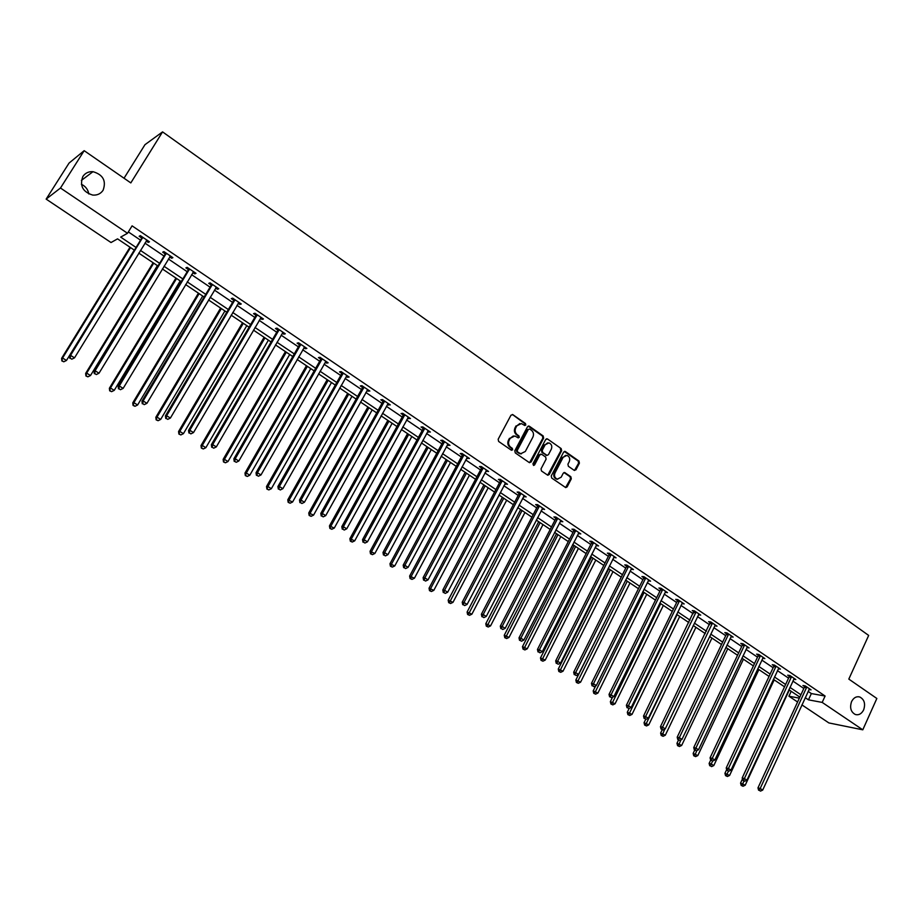 <?xml version="1.0" encoding="UTF-8"?>
<svg xmlns="http://www.w3.org/2000/svg" width="923" height="923" viewBox="0 0 923 923"><rect width="100%" height="100%" fill="white"/><g stroke="black" fill="none" stroke-linecap="round" stroke-linejoin="round"><path stroke-width="1.38" d="M525.798 425.018L525.464 423.507L512.888 414.681L510.996 415.177L498.155 439.267L498.639 441.448L511.33 450.193L512.657 449.836L512.323 448.324L510.684 447.194C508.515 445.336 508.008 443.028 509.15 440.271L510.223 438.263L514.849 435.979L518.23 437.894L519.245 437.398L518.911 435.887L517.284 434.756C515.115 432.899 514.607 430.591 515.749 427.845L516.811 425.838L521.368 423.565L524.806 425.515L525.798 425.018M524.656 425.468L524.702 423.565L512.415 414.473M511.492 450.286L511.573 448.359L509.934 447.228L510.684 447.194M518.091 437.848L518.149 435.933L516.522 434.802L517.284 434.756M851.56 701.618C849.564 707.756 850.844 712.06 855.39 714.529C858.863 715.36 861.609 713.802 863.651 709.879C865.636 703.718 864.332 699.415 859.751 696.98C856.325 696.173 853.59 697.719 851.56 701.618M82.874 176.466C79.482 185.765 82.77 191.961 92.727 195.076C97.215 195.411 100.665 193.818 103.088 190.276C106.457 180.873 103.088 174.678 92.981 171.678C88.62 171.413 85.251 173.005 82.874 176.466M574.152 470.315L575.975 469.795L579.402 463.161L578.94 461.05L565.476 451.601L563.641 452.108L551.25 475.922L551.712 478.045L565.707 487.598L567.137 486.883L571.302 478.829L570.841 476.706L564.657 472.507L563.238 473.222L561.161 477.226L557.319 479.129C554.735 477.976 553.962 475.91 554.988 472.957L563.145 457.289L566.895 455.397C569.503 456.539 570.299 458.604 569.272 461.581L567.922 464.177L568.383 466.3L574.152 470.315M134.389 250.168L117.556 238.861L111.025 242.53L46.15 199.114L69.052 163.083L84.166 150.68L130.812 182.916L162.563 131.885L868.67 635.428L848.814 679.097L876.85 698.48L862.786 729.816L828.866 722.928L801.914 704.895M84.166 150.68L60.48 188.015L127.512 233.277L120.682 237.107L136.062 247.456M808.133 691.385L811.352 693.565L825.104 696.034L132.093 225.858L127.512 233.277M825.104 696.034L822.185 702.403L862.786 729.816M543.647 438.09L543.174 435.944L529.375 426.253L527.495 426.761L514.803 450.759L515.276 452.916L529.214 462.527L531.083 462.008L543.647 438.09L542.874 438.125L542.401 435.991L528.187 426.114M547.535 439.002L561.172 448.578L561.634 450.701L549.22 474.526L547.777 475.241L541.501 470.995L541.028 468.861L546.104 459.158L545.631 457.023L541.732 454.324L539.874 454.831L534.567 464.95L533.552 465.457L532.929 463.819L545.678 439.51L547.535 439.002L561.172 448.578M162.563 131.885L144.969 144.68L124.028 178.231M128.355 231.927L140.538 240.165M144.899 243.107L164.04 256.052M168.401 258.994L187.207 271.708M191.569 274.662L210.052 287.145M214.424 290.099L232.584 302.375M236.957 305.34L254.806 317.397M259.19 320.362L276.727 332.211M281.111 335.176L298.348 346.829M302.732 349.794L319.681 361.239M324.065 364.204L340.725 375.465M345.11 378.43L361.493 389.506M365.877 392.471L381.984 403.351M386.379 406.316L402.209 417.023M406.605 419.988L422.169 430.522M426.564 433.487L441.875 443.836M446.259 446.801L461.327 456.977M465.711 459.942L480.525 469.957M484.91 472.922L499.493 482.775M503.866 485.729L518.207 495.42M522.591 498.385L536.69 507.915M541.063 510.881L554.942 520.26M559.315 523.214L572.975 532.444M577.348 535.398L590.778 544.478M595.15 547.431L608.372 556.361M612.734 559.315L625.748 568.106M630.109 571.06L642.916 579.713M647.265 582.655L659.876 591.17M664.225 594.112L676.628 602.5M680.978 605.442L693.185 613.691M697.534 616.633L709.556 624.756M713.894 627.686L725.72 635.682M730.058 638.612L741.711 646.492M746.038 649.411L757.506 657.164M761.833 660.083L773.128 667.721M777.443 670.64L788.565 678.151M792.88 681.07L803.818 688.466M146.18 241.018L148.257 242.414L149.445 241.803L140.342 235.642L139.165 236.265L141.623 237.938M169.67 256.906L171.643 258.255L172.889 257.679L163.913 251.598L162.69 252.187L165.113 253.825M192.826 272.585L194.707 273.854L195.999 273.335L187.15 267.335L185.881 267.878L188.269 269.493M215.659 288.034L217.459 289.257L218.786 288.761L210.063 282.853L208.748 283.361L211.102 284.953M238.18 303.275L239.888 304.428L241.272 303.99L232.654 298.152L231.292 298.614L233.623 300.194M260.39 318.308L262.005 319.404L263.436 319L254.944 313.243L253.537 313.67L255.821 315.216M282.288 333.134L283.834 334.172L285.299 333.803L276.923 328.126L275.469 328.519L277.731 330.042M303.898 347.752L305.363 348.744L306.863 348.409L298.602 342.814L297.114 343.16L299.34 344.671M325.219 362.185L326.592 363.12L328.15 362.82L319.993 357.305L318.458 357.605L320.662 359.093M346.252 376.422L347.556 377.299L349.136 377.034L341.095 371.588L339.526 371.865L341.695 373.33M367.008 390.464L369.858 391.064L361.92 385.687L360.305 385.929L362.451 387.383M387.487 404.32L390.291 404.909L382.468 399.601L380.818 399.809L382.93 401.24M407.689 418.004L410.47 418.569L402.74 413.331L401.055 413.504L403.143 414.923M427.637 431.502L430.383 432.056L422.757 426.888L421.038 427.026L423.092 428.422M447.332 444.828L450.032 445.359L442.509 440.259L440.756 440.375L442.786 441.748M466.761 457.981L469.438 458.5L462.008 453.47L460.219 453.551L462.227 454.901M485.948 470.961L488.59 471.468L481.252 466.507L479.429 466.553L481.414 467.892M504.893 483.79L507.5 484.275L500.254 479.372L498.408 479.395L500.358 480.71M523.606 496.447L526.168 496.92L519.014 492.074L517.134 492.074L519.072 493.378M542.066 508.942L544.605 509.415L537.544 504.627L535.64 504.593L537.544 505.885M560.307 521.287L562.822 521.737L555.842 517.018L553.904 516.949L555.784 518.23M578.329 533.482L580.798 533.921L573.91 529.248L571.948 529.167L573.806 530.425M596.12 545.516L598.565 545.943L591.758 541.34L589.762 541.224L591.608 542.47M613.691 557.411L616.103 557.827L609.388 553.281L607.369 553.131L609.18 554.365M631.055 569.168L633.443 569.572L626.798 565.072L624.756 564.899L626.544 566.122M648.2 580.775L650.565 581.167L644 576.713L641.935 576.529L643.7 577.729M665.148 592.243L667.479 592.612L660.995 588.228L658.907 588.02L660.66 589.197M681.889 603.573L684.197 603.942L677.794 599.604L675.682 599.362L677.401 600.538M698.434 614.764L700.707 615.122L694.384 610.841L692.25 610.576L693.958 611.741M714.783 625.829L717.033 626.175L710.779 621.94L708.622 621.664L710.306 622.806M730.935 636.766L733.162 637.101L726.978 632.913L724.809 632.613L726.47 633.743M746.915 647.565L749.107 647.9L742.992 643.758L740.8 643.435L742.45 644.554M762.71 658.226L764.867 658.572L758.821 654.476L756.606 654.142L758.245 655.238M778.32 668.771L780.443 669.117L774.466 665.079L772.239 664.71L773.843 665.806M793.745 679.19L795.834 679.547L789.938 675.544L787.688 675.175L789.28 676.247M808.998 689.493L811.063 689.85L805.225 685.904L802.952 685.501L804.533 686.574M46.15 199.114L60.48 188.015M88.827 193.968C88.031 189.515 85.551 186.284 81.386 184.265M797.587 701.999L788.923 696.207L799.353 698.146M791.196 691.304L788.923 696.207M799.837 697.107L788.853 689.735M784.538 686.827L773.382 679.34M769.055 676.421L757.725 668.817M753.387 665.91L741.884 658.18M737.546 655.261L725.859 647.415M721.509 644.496L709.649 636.524M705.287 633.605L693.231 625.506M688.881 622.575L676.628 614.349M672.267 611.418L659.83 603.065M655.457 600.135L642.823 591.643M638.451 588.712L625.609 580.082M621.225 577.14L608.176 568.372M603.804 565.441L590.535 556.523M586.151 553.581L572.675 544.535M568.291 541.593L554.596 532.386M550.212 529.444L536.286 520.087M531.89 517.145L517.745 507.638M513.35 504.685L498.962 495.028M494.566 492.074L479.948 482.256M475.553 479.302L460.681 469.311M456.285 466.357L441.171 456.204M436.775 453.251L421.407 442.936M417 439.983L401.378 429.483M396.982 426.53L381.084 415.858M376.688 412.893L360.524 402.047M356.128 399.082L339.687 388.041M335.291 385.087L318.562 373.861M314.166 370.908L297.16 359.485M292.764 356.532L275.458 344.914M271.062 341.96L253.467 330.134M249.072 327.18L231.165 315.158M226.77 312.205L208.54 299.963M204.156 297.021L185.615 284.561M181.231 281.619L162.356 268.939M157.971 266.009L138.762 253.098M805.237 697.673L808.467 699.842L822.185 702.403M140.423 250.398L159.621 263.309M163.994 266.251L182.846 278.931M187.231 281.884L205.76 294.345M210.144 297.298L228.35 309.54M232.734 312.493L250.629 324.538M255.013 327.492L272.597 339.318M276.992 342.271L294.275 353.901M298.671 356.855L315.666 368.289M320.062 371.242L336.757 382.48M341.152 385.445L357.582 396.486M361.978 399.451L378.118 410.308M382.514 413.273L398.39 423.957M402.797 426.911L418.407 437.41M422.803 440.375L438.16 450.701M442.555 453.666L457.646 463.819M462.042 466.773L476.903 476.764M481.298 479.729L495.905 489.559M500.289 492.513L514.665 502.181M519.049 505.135L533.194 514.642M537.578 517.595L551.493 526.952M555.877 529.906L569.56 539.113M573.944 542.055L587.409 551.123M591.781 554.065L605.038 562.984M609.411 565.926L622.448 574.694M626.821 577.636L639.662 586.267M644.023 589.209L656.657 597.712M661.018 600.642L673.455 609.007M677.805 611.937L690.046 620.175M694.396 623.106L706.441 631.205M710.791 634.136L722.651 642.108M727.001 645.027L738.665 652.884M743.015 655.803L754.506 663.533M758.833 666.452L770.151 674.067M774.478 676.974L785.623 684.474M789.95 687.381L800.922 694.765M811.352 693.565L808.467 699.842M148.257 242.414L148.868 241.411M171.643 258.255L172.255 257.252M194.707 273.854L195.307 272.862M217.459 289.257L218.047 288.264M239.888 304.428L240.465 303.448M262.005 319.404L262.582 318.423M283.834 334.172L284.399 333.191M305.363 348.744L305.917 347.763M326.592 363.12L327.146 362.139M347.556 377.299L348.098 376.33M368.231 391.294L368.762 390.325M388.629 405.105L389.16 404.147M408.774 418.73L409.293 417.773M428.653 432.183L429.172 431.226M448.266 445.463L448.786 444.517M467.638 458.569L468.146 457.623M486.756 471.515L487.263 470.568M505.642 484.287L506.127 483.352M524.276 496.909L524.772 495.974M542.689 509.369L543.174 508.435M560.872 521.668L561.346 520.745M578.825 533.817L579.298 532.906M596.558 545.828L597.031 544.905M614.083 557.677L614.545 556.765M631.39 569.387L631.84 568.487M648.488 580.959L648.938 580.059M665.379 592.393L665.829 591.493M682.074 603.7L682.512 602.8M698.573 614.856L648.327 718.244L645.592 716.525L696.092 611.995M714.864 625.886L665.252 728.87L662.552 727.174L712.464 623.083M519.845 423.53L516.811 425.838M516.522 434.802C514.365 432.945 513.846 430.637 514.988 427.891L516.049 425.895M513.338 435.921L510.223 438.263M509.934 447.228C507.765 445.371 507.258 443.075 508.4 440.317L509.461 438.31M529.571 462.7L542.874 438.125M529.687 429.022L528.371 429.38L517.238 450.436L517.572 451.947L520.676 453.758L525.325 451.474L532.906 437.087C534.036 434.364 533.529 432.068 531.394 430.21L529.687 429.022M521.368 453.862L516.811 451.982L516.488 450.47L527.61 429.426M547.697 475.218L560.849 450.736L560.388 448.613M540.659 454.151L539.101 454.866L533.806 464.973L534.567 464.95M551.343 449.132C552.381 446.121 551.573 444.044 548.92 442.89L545.147 444.794L542.239 450.32L542.712 452.455L547.039 455.362L548.458 454.658L551.343 449.132M547.651 442.855L545.147 444.794M546.901 455.374L541.939 452.489L541.466 450.355L544.362 444.828M565.672 455.351L563.145 457.289M557.723 479.21L556.534 479.141C553.962 477.976 553.189 475.922 554.215 472.968L562.361 457.312M565.603 487.563L570.518 478.829L570.056 476.718L563.965 472.553M574.464 470.476L578.606 463.184L578.144 461.073L564.334 451.462M130.005 247.214L61.599 358.355L62.579 358.032L66.468 360.466L134.285 250.087M130.547 247.583L62.579 358.032L61.864 360.939L63.802 361.781L62.256 360.812M66.468 360.466L63.802 361.781M61.864 360.939L61.599 358.355M142.534 238.203L141.357 238.826L69.548 355.701L70.563 355.367L142.8 237.303M70.229 358.193L71.809 359.197L70.229 358.193L70.563 355.367L74.521 357.847L146.999 240.142M141.357 238.826L141.819 236.646M69.548 355.701L69.825 358.332M71.809 359.197L74.521 357.847M153.126 262.743L85.654 373.411L86.681 373.123L90.512 375.523L157.406 265.616M153.726 263.147L86.681 373.123L85.931 375.973L87.87 376.826L86.347 375.869M90.512 375.523L87.87 376.826M85.931 375.973L85.654 373.411M175.935 278.065L109.376 388.248L110.448 387.995L114.233 390.36L180.216 280.938M176.581 278.504L110.448 387.995L109.664 390.81L111.602 391.652L110.091 390.706M114.233 390.36L111.602 391.652M109.664 390.81L109.376 388.248M166.071 254.137L164.848 254.713L94.031 371.081L95.104 370.781L166.336 253.237M94.757 373.584L96.315 374.553L94.757 373.584L95.104 370.781L99.003 373.227L170.467 256.04M164.848 254.713L165.309 252.544M94.031 371.081L94.319 373.7M96.315 374.553L99.003 373.227M189.284 269.839L188.004 270.381L118.167 386.229L119.298 385.976L189.538 268.951M118.929 388.745L120.463 389.702L118.929 388.745L119.298 385.976L123.14 388.387L193.622 271.72M188.004 270.381L188.465 268.224M118.167 386.229L118.479 388.837M120.463 389.702L123.14 388.387M198.422 293.168L132.762 402.878L133.893 402.659L137.619 404.989L202.714 296.052M199.126 293.641L133.893 402.659L133.062 405.428L135.012 406.282L133.523 405.347M137.619 404.989L135.012 406.282M133.062 405.428L132.762 402.878M220.62 308.074L155.825 417.3L157.002 417.127L160.671 419.423L224.912 310.959M221.37 308.582L157.002 417.127L156.149 419.85L158.087 420.703L156.61 419.78M160.671 419.423L158.087 420.703M156.149 419.85L155.825 417.3M242.507 322.773L178.566 431.526L179.8 431.387L183.423 433.66L246.799 325.657M243.314 323.315L179.8 431.387L178.9 434.075L180.85 434.929L179.397 434.018M183.423 433.66L180.85 434.929M178.9 434.075L178.566 431.526M212.163 285.334L210.836 285.83L141.969 401.159L143.146 400.951L212.417 284.446M142.753 403.686L144.265 404.632L142.753 403.686L143.146 400.951L146.93 403.328L216.444 287.168M210.836 285.83L211.286 283.684M141.969 401.159L142.28 403.766M144.265 404.632L146.93 403.328M234.73 300.61L233.357 301.071L165.425 415.892L166.648 415.708L234.984 299.733M166.244 418.419L167.744 419.354L166.244 418.419L166.648 415.708L170.386 418.061L238.953 302.409M233.357 301.071L233.807 298.937M165.425 415.892L165.759 418.488M167.744 419.354L170.386 418.061M256.986 315.678L255.579 316.093L188.546 430.406L189.826 430.268L257.24 314.801M189.411 432.945L190.888 433.868L189.411 432.945L189.826 430.268L193.507 432.575L261.151 317.443M255.579 316.093L256.017 313.97M188.546 430.406L188.903 433.002M190.888 433.868L193.507 432.575M264.105 337.276L201.006 445.567L202.275 445.463L205.852 447.701L268.397 340.172M264.959 337.853L202.275 445.463L201.352 448.093L203.291 448.959L201.86 448.059M205.852 447.701L203.291 448.959M201.352 448.093L201.006 445.567M278.942 330.538L277.488 330.907L211.355 444.724L212.682 444.621L279.184 329.661M212.244 447.274L213.698 448.186L212.244 447.274L212.682 444.621L216.317 446.905L283.038 332.28M277.488 330.907L277.915 328.807M211.355 444.724L211.725 447.309M213.698 448.186L216.317 446.905M285.415 351.594L223.135 459.412L224.451 459.342L227.981 461.546L289.707 354.478M286.315 352.194L224.451 459.342L223.504 461.938L225.443 462.792L224.024 461.915M227.981 461.546L225.443 462.792M223.504 461.938L223.135 459.412M300.598 345.19L299.098 345.537L233.854 458.846L235.215 458.777L300.84 344.325M234.777 461.396L236.207 462.296L234.777 461.396L235.215 458.777L238.803 461.027L304.648 346.898M299.098 345.537L299.525 343.437M233.854 458.846L234.223 461.419M236.207 462.296L238.803 461.027M306.436 365.716L244.976 473.072L246.337 473.038L249.81 475.207L310.739 368.6M307.382 366.35L246.337 473.038L245.345 475.587L247.283 476.441L245.899 475.576M249.81 475.207L247.283 476.441M245.345 475.587L244.976 473.072M321.954 359.647L320.419 359.958L256.029 472.772L257.448 472.738L322.196 358.793M256.986 475.333L258.405 476.222L256.986 475.333L257.448 472.738L260.978 474.953L325.946 361.331M320.419 359.958L320.835 357.87M256.029 472.772L256.421 475.345M258.405 476.222L260.978 474.953M327.192 379.653L266.516 486.548L267.924 486.536L271.35 488.694L331.495 382.537M328.184 380.322L267.924 486.536L266.909 489.052L268.835 489.917L267.462 489.063M271.35 488.694L268.835 489.917M266.909 489.052L266.516 486.548M343.033 373.919L341.452 374.184L277.915 486.513L279.369 486.513L343.275 373.065M278.896 489.075L280.292 489.951L278.896 489.075L279.369 486.513L282.853 488.694L346.979 375.569M341.452 374.184L341.868 372.119M277.915 486.513L278.319 489.075M280.292 489.951L282.853 488.694M347.671 393.406L287.78 499.839L292.603 501.985L351.975 396.302M348.709 394.109L289.222 499.874L288.172 502.343L290.11 503.208L288.749 502.366M292.603 501.985L290.11 503.208M288.172 502.343L287.78 499.839M363.824 387.995L362.208 388.225L299.502 500.058L301.002 500.093L364.066 387.141M300.517 502.631L301.89 503.496L300.517 502.631L301.002 500.093L304.44 502.25L367.712 389.621M362.208 388.225L362.624 386.172M299.502 500.058L299.917 502.62M301.89 503.496L304.44 502.25M367.885 406.985L308.755 512.969L313.578 515.115L372.188 409.881M368.969 407.712L310.232 513.026L309.17 515.461L311.097 516.326L309.759 515.484M313.578 515.115L311.097 516.326M309.17 515.461L308.755 512.969M384.349 401.886L382.699 402.082L320.8 513.43L322.335 513.488L384.579 401.044M321.839 516.003L323.2 516.857L321.839 516.003L322.335 513.488L325.727 515.622L388.191 403.478M382.699 402.082L383.103 400.04M320.8 513.43L321.227 515.98M323.2 516.857L325.727 515.622M387.845 420.392L329.453 525.914L334.276 528.071L392.148 423.276M388.964 421.142L330.976 526.006L329.88 528.406L331.807 529.271L330.492 528.441M334.276 528.071L331.807 529.271M329.88 528.406L329.453 525.914M404.597 415.592L402.913 415.754L341.81 526.618L343.379 526.71L404.828 414.75M342.883 529.202L344.221 530.033L342.883 529.202L343.379 526.71L346.725 528.821L408.393 417.161M402.913 415.754L403.316 413.723M341.81 526.618L342.248 529.156M344.221 530.033L346.725 528.821M407.539 433.625L349.886 538.697L354.697 540.855L411.843 436.51M408.704 434.398L351.444 538.813L350.948 541.224L350.325 541.178L352.251 542.043L350.948 541.224M354.697 540.855L352.251 542.043M350.325 541.178L349.886 538.697M424.592 429.114L422.861 429.253L362.543 539.643L364.158 539.759L424.811 428.284M363.639 542.216L364.954 543.047L363.639 542.216L364.158 539.759L367.458 541.836L428.33 430.66M422.861 429.253L423.265 427.234M362.543 539.643L362.993 542.17M364.954 543.047L367.458 541.836M426.991 446.686L370.054 551.308L374.865 553.465L431.295 449.57M428.191 447.493L371.646 551.458L371.138 553.846L370.504 553.788L372.431 554.654L371.138 553.846M374.865 553.465L372.431 554.654M370.504 553.788L370.054 551.308M444.321 442.475L442.555 442.579L382.999 552.485L384.649 552.635L444.54 441.644M384.118 555.069L385.422 555.888L384.118 555.069L384.649 552.635L387.914 554.677L448.013 443.986M442.555 442.579L442.948 440.571M382.999 552.485L383.46 555M385.422 555.888L387.914 554.677M446.201 459.585L389.968 563.768L394.767 565.926L450.505 462.469M447.436 460.415L391.594 563.941L391.075 566.307L390.429 566.237L392.344 567.103L391.075 566.307M394.767 565.926L392.344 567.103M390.429 566.237L389.968 563.768M463.796 455.65L461.996 455.731L403.189 565.164L404.874 565.337L464.015 454.831M404.343 567.749L405.624 568.556L404.343 567.749L404.874 565.337L408.093 567.357L467.43 457.15M461.996 455.731L462.388 453.724M403.189 565.164L403.663 567.668M405.624 568.556L408.093 567.357M465.157 472.322L409.627 576.067L414.415 578.225L469.461 475.207M466.438 473.176L411.277 576.264L410.758 578.606L410.089 578.525L412.004 579.39L410.758 578.606M414.415 578.225L412.004 579.39M410.089 578.525L409.627 576.067M483.017 468.665L481.195 468.711L423.115 577.671L424.845 577.879L483.237 467.846M424.292 580.255L425.561 581.063L424.292 580.255L424.845 577.879L428.018 579.875L486.617 470.13M481.195 468.711L481.575 466.726M423.115 577.671L423.599 580.175M425.561 581.063L428.018 579.875M483.894 484.898L429.033 588.205L433.81 590.362L488.186 487.782M485.198 485.786L430.718 588.424L430.187 590.743L429.507 590.651L431.422 591.516L430.187 590.743M433.81 590.362L431.422 591.516M429.507 590.651L429.033 588.205M501.997 481.518L500.139 481.529L442.798 590.016L444.551 590.259L502.216 480.698M443.986 592.612L445.244 593.397L443.986 592.612L444.551 590.259L447.678 592.22L505.55 482.96M500.139 481.529L500.52 479.556M442.798 590.016L443.282 592.52M445.244 593.397L447.678 592.22M502.389 497.324L448.186 600.192L452.974 602.35L506.681 500.208M503.739 498.224L449.363 602.731L448.682 602.638L450.586 603.504L449.363 602.731M452.974 602.35L450.586 603.504M448.682 602.638L448.186 600.192M520.734 494.197L518.853 494.186L462.215 602.211L464.004 602.465L520.953 493.39M463.427 604.807L464.673 605.58L463.427 604.807L464.004 602.465L467.096 604.415L524.241 495.616M518.853 494.186L519.234 492.224M462.215 602.211L462.711 604.703M464.673 605.58L467.096 604.415M520.653 509.588L467.107 612.03L471.884 614.187L524.945 512.473M522.037 510.523L468.307 614.568L467.603 614.464L469.519 615.329L468.307 614.568M471.884 614.187L469.519 615.329M467.603 614.464L467.107 612.03M539.24 506.727L537.336 506.692L481.379 614.245L483.202 614.533L539.459 505.919M482.625 616.841L483.848 617.614L482.625 616.841L483.202 614.533L486.259 616.449L542.712 508.123M537.336 506.692L537.705 504.731M481.379 614.245L481.898 616.726M483.848 617.614L486.259 616.449M538.697 521.714L485.798 623.717L490.563 625.875L542.989 524.599M540.117 522.66L487.021 626.267L486.306 626.14L488.209 627.005L487.021 626.267M490.563 625.875L488.209 627.005M486.306 626.14L485.798 623.717M557.515 519.095L555.577 519.026L500.312 626.129L502.158 626.44L557.723 518.288M501.581 628.736L502.781 629.486L501.581 628.736L502.158 626.44L505.181 628.332L560.942 520.468M555.577 519.026L555.946 517.088M500.312 626.129L500.831 628.609M502.781 629.486L505.181 628.332M556.523 533.679L504.258 635.255L509.011 637.424L560.815 536.563M557.965 534.659L505.492 637.816L504.766 637.678L506.669 638.543L505.492 637.816M509.011 637.424L506.669 638.543M504.766 637.678L504.258 635.255M575.571 531.313L573.598 531.221L519.003 637.862L520.884 638.197L575.767 530.517M520.284 640.47L521.483 641.22L520.284 640.47L520.884 638.197L523.86 640.066L578.94 532.663M573.598 531.221L573.956 529.283M519.003 637.862L519.534 640.331M521.483 641.22L523.86 640.066M574.129 545.505L522.476 646.665L527.229 648.823L578.421 548.389M575.606 546.508L523.745 649.215L523.006 649.077L524.899 649.942L523.745 649.215M527.229 648.823L524.899 649.942M523.006 649.077L522.476 646.665M593.397 543.382L591.401 543.266L537.463 649.457L539.367 649.804L593.593 542.586M538.767 652.053L539.943 652.792L538.767 652.053L539.367 649.804L542.309 651.661L596.731 544.708M591.401 543.266L591.758 541.34M537.463 649.457L538.005 651.915M539.943 652.792L542.309 651.661M591.528 557.192L540.486 657.926L545.228 660.083L595.808 560.076M593.039 558.207L541.766 660.476L541.016 660.326L542.909 661.191L541.766 660.476M545.228 660.083L542.909 661.191M541.016 660.326L540.486 657.926M611.003 555.3L608.984 555.15L555.692 660.891L557.63 661.272L611.199 554.504M557.007 663.499L558.173 664.225L557.007 663.499L557.63 661.272L560.526 663.095L614.303 556.604M608.984 555.15L609.33 553.269M555.692 660.891L556.234 663.349M558.173 664.225L560.526 663.095M608.719 568.741L558.277 669.048L563.007 671.217L612.999 571.614M610.253 569.779L559.569 671.609L558.807 671.448L560.699 672.313L559.569 671.609M563.007 671.217L560.699 672.313M558.807 671.448L558.277 669.048M628.39 567.068L626.348 566.907L573.691 672.198L575.652 672.602L628.598 566.284M575.029 674.805L576.183 675.521L575.029 674.805L575.652 672.602L578.525 674.401L631.655 568.36M626.348 566.907L626.694 565.061M573.691 672.198L574.244 674.644M576.183 675.521L578.525 674.401M625.702 580.152L575.848 680.043L580.567 682.201L629.982 583.024M627.271 581.202L577.163 682.593L576.39 682.432L578.283 683.297L577.163 682.593M580.567 682.201L578.283 683.297M576.39 682.432L575.848 680.043M645.581 578.698L643.504 578.513L591.47 683.355L593.466 683.781L645.777 577.913M592.831 685.962L593.962 686.677L592.831 685.962L593.466 683.781L596.293 685.558L648.8 579.967M643.504 578.513L643.839 576.702M591.47 683.355L592.035 685.801M593.962 686.677L596.293 685.558M595.716 685.847L593.201 690.9L597.919 693.058L646.758 594.297M644.081 592.497L594.539 693.461L593.754 693.288L595.647 694.154L594.539 693.461M597.919 693.058L595.647 694.154M593.754 693.288L593.201 690.9M662.552 590.189L660.464 589.982L609.03 694.384L611.049 694.834L662.749 589.416M610.415 696.992L611.534 697.696L610.415 696.992L611.049 694.834L613.853 696.588L665.737 591.435M660.464 589.982L660.787 588.205M609.03 694.384L609.607 696.819M611.534 697.696L613.853 696.588M612.526 697.223L610.357 701.63L615.064 703.788L663.349 605.43M660.695 603.654L611.707 704.191L610.922 704.007L612.803 704.872L611.707 704.191M615.064 703.788L612.803 704.872M610.922 704.007L610.357 701.63M679.328 601.542L677.217 601.311L626.382 705.276L628.425 705.749L679.524 600.769M627.79 707.883L628.886 708.576L627.79 707.883L628.425 705.749L631.194 707.48L682.466 602.765M677.217 601.311L677.528 599.569M626.382 705.276L626.971 707.699M628.886 708.576L631.194 707.48M629.151 708.449L627.305 712.233L632.013 714.39L679.732 616.437M677.124 614.683L628.678 714.794L627.882 714.61L629.763 715.475L628.678 714.794M632.013 714.39L629.763 715.475M627.882 714.61L627.305 712.233M644.946 718.648L646.031 719.329L644.946 718.648L645.592 716.525L643.527 716.04L694.073 610.795M643.527 716.04L644.116 718.452M646.031 719.329L648.327 718.244M645.731 719.259L644.058 722.709L648.754 724.878L695.93 627.317M693.346 625.586L645.442 725.27L644.635 725.074L646.515 725.94L645.442 725.27M648.754 724.878L646.515 725.94M644.635 725.074L644.058 722.709M661.895 729.285L662.979 729.955L661.895 729.285L662.552 727.174L660.464 726.678L710.433 621.894M660.464 726.678L661.064 729.078M662.979 729.955L665.252 728.87M662.206 729.77L660.614 733.07L665.298 735.227L711.945 638.07M664.814 729.078L662.01 735.631L661.191 735.423L663.072 736.289L662.01 735.631M665.298 735.227L663.072 736.289M661.191 735.423L660.614 733.07M728.466 634.805L726.286 634.505L677.194 737.177L679.316 737.708L728.651 634.043M678.647 739.785L679.709 740.454L678.647 739.785L679.316 737.708L681.982 739.381L731.501 635.97M726.286 634.505L726.586 632.855M677.194 737.177L677.805 739.577M679.709 740.454L681.982 739.381M678.532 740.038L676.974 743.303L681.647 745.461L727.774 648.707M680.92 739.877L678.393 745.865L677.563 745.646L679.432 746.511L678.393 745.865M681.647 745.461L679.432 746.511M677.563 745.646L676.974 743.303M744.469 645.639L742.265 645.315L693.738 747.561L695.873 748.103L744.653 644.877M695.204 750.168L696.254 750.826L695.204 750.168L695.873 748.103L698.503 749.753L747.457 646.781M742.265 645.315L742.554 643.7M693.738 747.561L694.35 749.949M696.254 750.826L698.503 749.753M694.696 750.168L693.15 753.422L697.811 755.579L743.43 659.218M696.853 750.537L694.581 755.983L693.738 755.764L695.607 756.618L694.581 755.983M697.811 755.579L695.607 756.618M693.738 755.764L693.15 753.422M760.275 656.345L758.06 655.999L710.075 757.818L712.233 758.383L760.46 655.584M711.552 760.425L712.602 761.083L711.552 760.425L712.233 758.383L714.84 760.01L763.24 657.464M758.06 655.999L758.348 654.407M710.075 757.818L710.687 760.194M710.675 760.137L709.129 763.425L711.241 763.979L712.602 761.071L714.84 760.01M710.572 765.975L711.598 766.609L710.572 765.975L711.241 763.979L713.791 765.571L758.891 669.602M713.791 765.571L711.598 766.609M709.729 765.755L709.129 763.425M775.908 666.914L773.67 666.556L726.228 767.959L728.409 768.536L776.081 666.164M727.716 770.567L728.755 771.213L727.716 770.567L728.409 768.536L730.981 770.151L778.839 668.033M773.67 666.556L773.947 664.987M726.228 767.959L726.851 770.336M728.755 771.213L730.981 770.151M726.666 769.62L724.936 773.301L729.585 775.458L774.189 679.882M728.362 771.109L726.389 775.862L725.547 775.632L727.405 776.497L726.389 775.862M729.585 775.458L727.405 776.497M725.547 775.632L724.936 773.301M791.357 677.378L789.096 676.997L742.184 777.974L744.388 778.574L791.53 676.628M743.696 780.581L744.711 781.227L743.696 780.581L744.388 778.574L746.926 780.177L794.253 678.463M789.096 676.997L789.373 675.451M742.184 777.974L742.819 780.339M744.711 781.227L746.926 780.177M742.461 778.989L740.558 783.073L745.196 785.231L789.315 690.035M743.938 781.008L742.034 785.635L741.169 785.392L743.027 786.258L742.034 785.635M745.196 785.231L743.027 786.258M741.169 785.392L740.558 783.073M806.633 687.716L804.36 687.312L757.968 787.884L760.183 788.496L806.806 686.966M759.491 790.492L760.494 791.115L759.491 790.492L760.183 788.496L762.698 790.076L809.494 688.789M804.36 687.312L804.625 685.801M757.968 787.884L758.602 790.238M760.494 791.115L762.698 790.076M524.702 423.565L525.464 423.507M511.573 448.359L512.323 448.324M518.149 435.933L518.911 435.887M514.988 427.891L515.749 427.845M508.4 440.317L509.15 440.271M512.138 414.75L512.888 414.681M530.321 462.031L531.083 462.008M528.614 426.311L529.375 426.253M542.401 435.991L543.174 435.944M516.488 450.47L517.238 450.436M516.811 451.982L517.572 451.947M518.53 453.158L519.291 453.135M560.849 450.736L561.634 450.701M548.447 474.537L549.22 474.526M539.101 454.866L539.874 454.831M541.466 450.355L542.239 450.32M541.939 452.489L542.712 452.455M545.828 455.201L546.601 455.177M554.215 472.968L554.988 472.957M564.276 472.714L565.061 472.703M570.056 476.718L570.841 476.706M570.518 478.829L571.302 478.829M566.353 486.883L567.137 486.883M564.691 451.635L565.476 451.601M578.144 461.073L578.94 461.05M578.606 463.184L579.402 463.161M575.179 469.819L575.975 469.795M142.765 237.58L141.588 238.203M166.29 253.513L165.067 254.102M189.503 269.228L188.223 269.77M212.382 284.722L211.055 285.219M234.95 299.998L233.577 300.46M257.194 315.066L255.786 315.481M279.15 329.926L277.696 330.307M300.806 344.591L299.306 344.937M322.162 359.059L320.616 359.359M343.229 373.319L341.66 373.596M364.031 387.406L362.416 387.637M384.545 401.297L382.895 401.493M404.793 415.004L403.109 415.177M424.776 428.537L423.057 428.676M444.505 441.898L442.752 442.002M463.981 455.085L462.192 455.154M483.202 468.099L481.379 468.146M502.181 480.952L500.324 480.964M520.918 493.632L519.038 493.62M539.424 506.162L537.509 506.127M557.688 518.541L555.75 518.472M575.744 530.76L573.771 530.667M593.57 542.828L591.574 542.712M611.164 554.746L609.145 554.608M628.563 566.526L626.521 566.353M645.742 578.156L643.677 577.971M662.714 589.647L660.626 589.439M679.49 601.011L677.378 600.769M695.907 612.768L693.761 612.503M696.057 612.226L693.923 611.972M712.279 623.856L710.122 623.567M712.441 623.313L710.283 623.037M728.628 634.274L726.447 633.974M744.619 645.108L742.415 644.785M760.425 655.815L758.21 655.468M776.058 666.394L773.82 666.037M791.507 676.859L789.246 676.478M806.771 687.197L804.498 686.793M81.386 180.412L92.981 171.678M858.252 696.715L859.751 696.98M528.221 426.103L528.914 426.045M519.914 453.781L520.676 453.758M546.254 455.397L547.039 455.362M546.428 438.84L547.097 438.806M556.534 479.141L557.319 479.129M564.057 472.518L564.657 472.507M564.414 451.428L565.049 451.405"/></g></svg>
